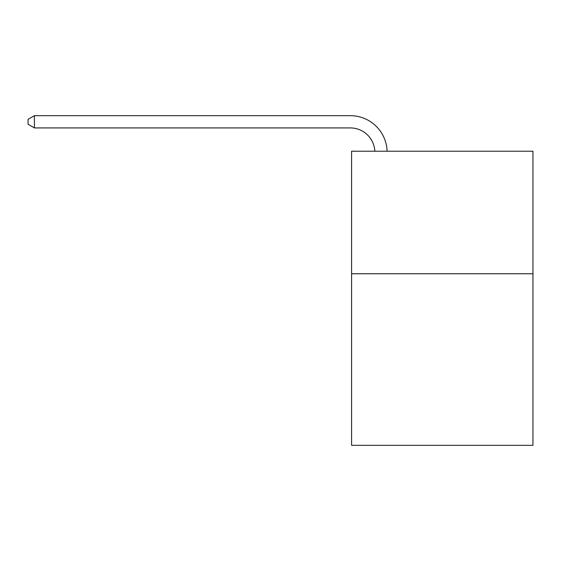 <?xml version="1.0" encoding="UTF-8"?>
<svg xmlns="http://www.w3.org/2000/svg" width="561" height="561" viewBox="0 0 561 561"><rect width="100%" height="100%" fill="white"/><g stroke="black" fill="none" stroke-linecap="round" stroke-linejoin="round"><path stroke-width="0.84" d="M532.95 273.761L532.95 445.329L351.579 445.329L351.579 151.211L532.95 151.211L532.95 273.761L351.579 273.761M374.832 151.211A24.509 24.509 -64.8 0 0 350.352 127.929L34.424 127.929L28.05 124.247L28.05 119.346L34.424 115.671L350.352 115.671A36.767 36.767 115.2 0 1 387.097 151.211M34.424 115.671L34.424 127.929"/></g></svg>
